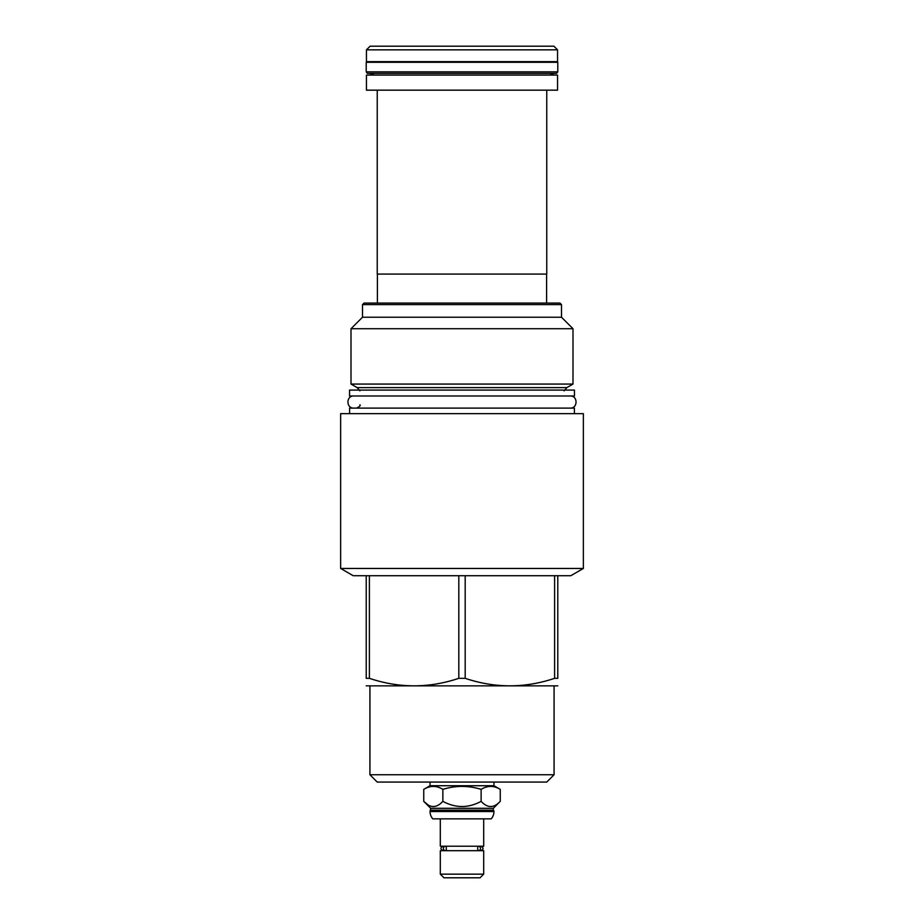 <?xml version="1.0" encoding="UTF-8"?>
<svg xmlns="http://www.w3.org/2000/svg" width="924" height="924" viewBox="0 0 924 924"><rect width="100%" height="100%" fill="white"/><g stroke="black" fill="none" stroke-linecap="round" stroke-linejoin="round"><path stroke-width="1.39" d="M493.947 785.723L500.254 789.362C493.878 785.435 487.502 785.435 481.127 789.362C468.376 785.435 455.624 785.435 442.873 789.362C436.498 785.435 430.122 785.435 423.746 789.362L430.053 785.723L493.947 785.723L493.947 782.074M430.053 785.723L430.053 782.074M546.765 782.074L377.235 782.074L369.923 774.762L554.077 774.762L546.765 782.074M366.216 685.851L557.784 685.851M458.812 678.332L465.188 678.332C494.987 688.322 524.797 688.322 554.608 678.332L557.784 678.332C557.784 688.322 557.784 688.322 557.784 678.332L557.784 575.71L458.812 575.71L458.812 678.332C429.013 688.322 399.203 688.322 369.392 678.332L366.216 678.332C366.216 688.322 366.216 688.322 366.216 678.332L366.216 575.71L369.392 575.71L369.392 678.332M557.784 575.71L570.813 575.71L583.367 568.456L340.633 568.456L353.187 575.71L366.216 575.71M465.188 575.71L465.188 678.332M458.812 575.71L369.392 575.71M583.367 568.456L583.367 413.663L340.633 413.663L340.633 568.456M349.595 413.663L349.595 408.119L574.405 408.119L574.405 413.663M349.538 395.98L574.462 395.98L574.462 390.09L349.538 390.09L349.538 395.98M561.503 304.62L362.497 304.62L364.033 303.084L559.967 303.084L561.503 304.62L561.503 317.232L572.995 328.725L572.995 384.072L566.862 387.606L357.138 387.606L359.91 390.864M357.138 387.606L351.005 384.072L572.995 384.072M572.995 328.725L351.005 328.725L351.005 384.072M362.497 304.62L362.497 317.232L561.503 317.232M377.408 303.084L377.408 274.082M546.592 303.084L546.592 274.082M377.235 90.171L377.235 274.082L546.765 274.082L546.765 90.171M557.553 90.171L366.447 90.171L366.447 75.087L557.553 75.087L557.553 90.171M369.947 73.377L374.174 75.087M549.826 75.087L554.053 73.377M367.394 73.377L556.606 73.377L557.784 71.841L366.216 71.841L367.394 73.377M366.713 61.642L366.216 62.289L557.784 62.289L557.784 71.841M366.216 62.289L366.216 71.841M557.288 61.642L557.784 62.289M557.553 61.642L366.447 61.642L366.447 49.85L557.553 49.85L557.553 61.642M366.447 49.85L370.108 46.2L553.892 46.2L557.553 49.85M429.244 90.171L430.526 90.171M493.474 90.171L494.756 90.171M554.608 575.71L554.608 678.332M430.7 810.186L493.301 810.186L493.947 811.549A11.076 11.076 0 0 1 491.198 818.86L432.802 818.86A11.076 11.076 0 0 1 430.053 811.549L430.7 808.304L423.746 801.351L423.746 789.362C430.122 785.435 436.498 785.435 442.873 789.362L442.873 801.351C436.498 808.234 430.122 808.234 423.746 801.351L427.8 804.689M481.127 789.362L481.127 801.351C468.376 808.234 455.624 808.234 442.873 801.351M500.254 789.362L500.254 801.351C493.878 808.234 487.502 808.234 481.127 801.351M500.254 801.351L493.301 808.304L430.7 808.304M493.301 810.186L493.301 808.304M493.947 810.833L430.053 810.833M483.691 818.86L483.691 846.211L440.309 846.211L440.309 818.86M446.304 850.092L446.304 846.8A2.067 1.825 90 0 0 443.393 848.44A2.067 1.825 90 0 0 446.304 850.092M444.201 850.092L442.966 850.507L444.201 850.681M478.794 850.507A2.067 1.825 -90 0 0 478.794 846.384A2.067 1.825 -90 0 0 477.696 846.8L477.696 850.092A2.067 1.825 -90 0 0 478.794 850.507L479.799 850.681M479.799 846.211L481.034 846.384L479.799 846.8M444.201 846.211L442.966 846.384C440.298 847.758 440.298 849.133 442.966 850.507L445.206 850.507M440.309 850.681L483.691 850.681L483.691 874.15L440.309 874.15L440.309 850.681M440.309 874.15L443.959 877.8L480.041 877.8L483.691 874.15M353.834 395.98C346.003 395.611 346.003 408.5 353.834 408.119M570.166 395.98C577.997 395.611 577.997 408.5 570.166 408.119M493.947 811.549L430.053 811.549M369.923 686.232L369.923 774.762M554.077 686.232L554.077 774.762M359.91 404.827C360.845 405.428 359.748 406.525 356.606 408.119M566.862 387.606L564.09 390.864M362.497 317.232L351.005 328.725M444.201 846.8L442.966 846.384L445.206 846.384M478.794 846.384L481.034 846.384C483.702 847.758 483.702 849.133 481.034 850.507L479.799 850.092"/></g></svg>
